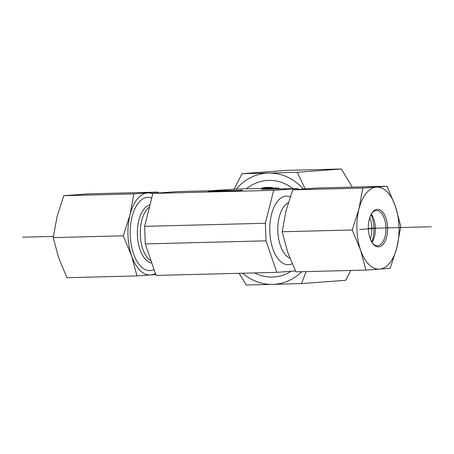 <?xml version="1.0" encoding="UTF-8"?>
<svg xmlns="http://www.w3.org/2000/svg" width="454" height="454" viewBox="0 0 454 454"><rect width="100%" height="100%" fill="white"/><g stroke="black" fill="none" stroke-linecap="round" stroke-linejoin="round"><path stroke-width="0.68" d="M295.463 270.964L276.821 272.349L266.05 240.836L265.374 223.26L273.671 190.328L297.949 188.518L298.238 189.375M276.821 272.349L156.051 275.436L145.28 243.923L266.05 240.836M265.374 223.26L144.605 226.347L145.28 243.923M273.671 190.328L152.902 193.41L144.605 226.347M279.346 188.995L278.796 187.984L238.123 189.023L208.511 190.805L177.179 191.605L152.902 193.41M272.843 187.695A41.524 35.633 -94.3 0 0 267.451 187.36A41.524 35.633 -94.3 0 0 262.1 187.973L272.843 187.695L262.1 187.973M278.796 187.984L261.51 189.335L297.949 188.518M225.411 191.333L225.383 190.601L240.489 190.459M208.346 191.753L233.498 190.981L242.51 190.311L240.478 190.215M208.341 191.622L217.347 190.952L217.37 191.537M225.383 190.601L217.347 190.952M370.282 238.906A17.593 9.029 88.5 0 0 369.743 217.744M371.06 214.538A21.701 11.134 -91.5 0 1 371.764 242.039M371.514 213.726A17.593 9.029 -91.5 0 1 376.502 210.56A17.593 9.029 -91.5 0 1 384.419 218.777A17.593 9.029 -91.5 0 1 385.043 236.545A17.593 9.029 -91.5 0 1 377.405 245.733A17.593 9.029 -91.5 0 1 372.257 242.822M385.923 218.124A18.767 9.63 88.5 0 0 371.82 213.227A18.767 9.63 88.5 0 0 372.592 243.31A18.767 9.63 88.5 0 0 384.799 241.817A18.767 9.63 88.5 0 0 385.923 218.124M371.298 214.095A17.593 9.029 -91.5 0 1 371.361 214.18A17.593 9.029 -91.5 0 1 373.79 219.049A17.593 9.029 -91.5 0 1 372.081 242.379A17.593 9.029 -91.5 0 1 372.025 242.464M379.538 269.131A41.053 21.066 88.5 0 0 396.955 247.271A41.053 21.066 88.5 0 0 395.377 206.258A41.053 21.066 88.5 0 0 376.383 187.11A41.053 21.066 88.5 0 0 358.966 208.971A41.053 21.066 88.5 0 0 360.544 249.984A41.053 21.066 88.5 0 0 379.538 269.131L365.941 270.073L360.544 249.984L352.225 229.968L358.966 208.971L362.786 188.052L387.063 186.242L395.377 206.258L400.774 226.347L396.955 247.271L390.213 268.263L379.538 269.131M387.063 186.242L317.017 188.03L292.745 189.84L286.003 210.838L282.184 231.756L287.575 251.845L295.894 271.861L365.941 270.073M292.745 189.84L362.786 188.052M282.184 231.756L352.225 229.968M154.059 269.602A36.655 18.807 -91.5 0 1 150.41 270.59A36.655 18.807 -91.5 0 1 130.19 231.307A36.655 18.807 -91.5 0 1 151.761 197.944M152.782 193.892A41.053 21.066 88.5 0 0 147.431 192.956A41.053 21.066 88.5 0 0 130.009 214.821A41.053 21.066 88.5 0 0 131.586 255.829L123.267 235.813L130.009 214.821L133.828 193.898L158.106 192.093L88.059 193.881L63.787 195.691L57.045 216.683L53.226 237.607L58.623 257.696L66.937 277.712L136.983 275.924L131.586 255.829A41.053 21.066 88.5 0 0 150.58 274.982A41.053 21.066 88.5 0 0 155.393 273.507M155.762 274.579L136.983 275.924M158.106 192.093L158.537 192.995M133.828 193.898L63.787 195.691M123.267 235.813L53.226 237.607M246.346 188.802A48.379 41.513 85.7 0 1 292.989 188.648M291.099 271.288A48.379 41.513 85.7 0 1 254.552 272.916M352.276 187.133L341.38 168.99L286.179 170.403L241.993 173.695L268.41 173.076A55.711 47.806 -94.3 0 0 236.114 189.176M306.138 271.6L301.467 283.597L345.653 280.305L350.738 270.465M242.657 273.223A55.711 47.806 -94.3 0 0 272.684 284.391L246.267 285.01L239.133 273.314M234.031 189.329L241.993 173.695M303.266 188.983A55.711 47.806 -94.3 0 0 268.41 173.076L297.194 172.282L305.133 188.847M301.467 283.597L272.684 284.391A55.711 47.806 -94.3 0 0 301.796 271.713M297.194 172.282L341.38 168.99M22.7 237.198L53.373 236.415M368.336 228.368L431.3 226.756M377.961 228.124L359.755 229.474M288.262 202.768A28.443 14.596 88.5 0 0 277.831 230.87A28.443 14.596 88.5 0 0 289.873 258.105M290.214 196.803A34.305 17.604 88.5 0 0 286.065 196.162A34.305 17.604 88.5 0 0 270.039 235.189A34.305 17.604 88.5 0 0 292.194 263.751M263.031 188.325A40.956 35.145 85.7 0 1 266.969 187.967A40.956 35.145 85.7 0 1 271.288 188.166M149.468 207.041A28.443 14.596 88.5 0 0 140.314 234.905A28.443 14.596 88.5 0 0 151.12 261.01M150.013 204.873A29.226 14.999 88.5 0 0 137.397 234.996A29.226 14.999 88.5 0 0 151.812 263.025"/></g></svg>
